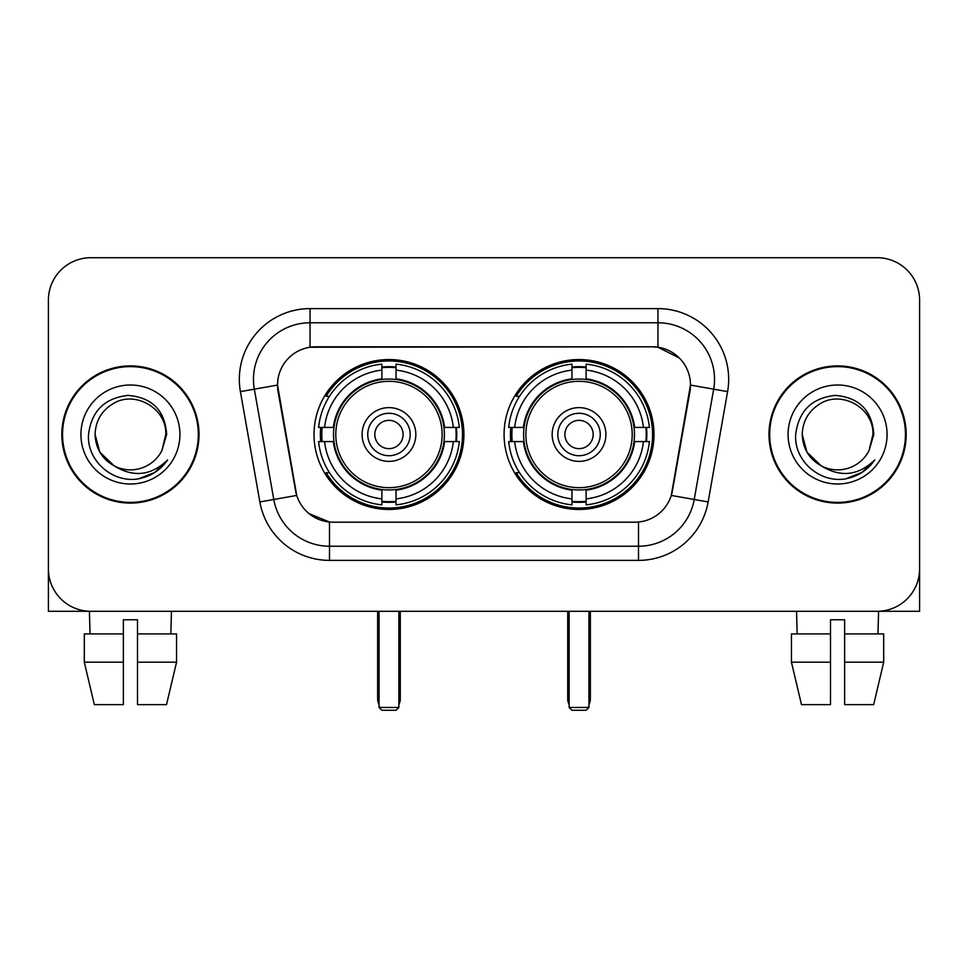 <?xml version="1.0" encoding="UTF-8"?>
<svg xmlns="http://www.w3.org/2000/svg" width="968" height="968" viewBox="0 0 968 968"><rect width="100%" height="100%" fill="white"/><g stroke="black" fill="none" stroke-linecap="round" stroke-linejoin="round"><path stroke-width="1.45" d="M504.086 434.499A74.96 74.96 0 0 0 579.045 509.458A74.96 74.96 0 0 0 653.993 434.499A74.96 74.96 0 0 0 579.045 359.539A74.96 74.96 0 0 0 504.086 434.499M314.007 434.499A74.96 74.96 0 0 0 388.954 509.458A74.96 74.96 0 0 0 463.914 434.499A74.96 74.96 0 0 0 388.954 359.539A74.96 74.96 0 0 0 314.007 434.499M277.513 384.998A38.188 38.188 0 0 0 278.094 391.629L295.555 490.631A38.188 38.188 0 0 0 333.161 522.188L634.839 522.188A38.188 38.188 0 0 0 672.445 490.631L689.906 391.629A38.188 38.188 0 0 0 652.299 346.81L315.701 346.81A38.188 38.188 0 0 0 277.513 384.998L277.937 379.347M320.735 441.577A68.595 68.595 0 0 1 320.735 427.433M510.814 441.577A68.595 68.595 0 0 1 510.814 427.433M61.831 434.499A68.595 68.595 0 0 0 130.426 503.094A68.595 68.595 0 0 0 199.021 434.499A68.595 68.595 0 0 0 130.426 365.904A68.595 68.595 0 0 0 61.831 434.499M768.979 434.499A68.595 68.595 0 0 0 837.574 503.094A68.595 68.595 0 0 0 906.169 434.499A68.595 68.595 0 0 0 837.574 365.904A68.595 68.595 0 0 0 768.979 434.499M310.038 308.623L657.962 308.623A70.712 70.712 0 0 1 727.597 391.616L708.14 501.932A70.712 70.712 0 0 1 638.505 560.375L329.495 560.375A70.712 70.712 0 0 1 259.86 501.932L240.403 391.616A70.712 70.712 0 0 1 310.038 308.623L310.038 322.767L657.962 322.767A56.567 56.567 0 0 1 713.67 389.172L694.213 499.476A56.567 56.567 0 0 1 638.505 546.23L329.495 546.23A56.567 56.567 0 0 1 273.787 499.476L254.33 389.172A56.567 56.567 0 0 1 310.038 322.767L310.038 347.234L652.299 346.81L657.962 347.234L679.294 357.991M634.839 522.188L333.161 522.188M329.495 560.375L329.495 522.006L309.107 513.669M713.67 389.172L690.486 385.082L671.272 495.434L694.213 499.476L713.67 389.172L727.597 391.616M259.86 501.932L296.728 495.434L277.513 385.082L254.33 389.172A56.567 56.567 0 0 1 253.471 379.347M672.445 490.631L672.215 491.829M295.784 491.829L295.555 490.631M919.6 300.141A42.423 42.423 0 0 0 877.177 257.718L90.823 257.718A42.423 42.423 0 0 0 48.4 300.141L48.4 568.857A42.423 42.423 0 0 0 90.823 611.28L877.177 611.28A42.423 42.423 0 0 0 919.6 568.857L919.6 300.141L919.6 611.28L755.548 611.28M48.4 300.141L48.4 611.28L212.452 611.28M877.177 257.718L90.823 257.718M90.823 611.28L877.177 611.28M198.319 434.499A67.881 67.881 0 0 0 130.426 366.618A67.881 67.881 0 0 0 62.545 434.499A67.881 67.881 0 0 0 130.426 502.38A67.881 67.881 0 0 0 198.319 434.499M114.297 465.959L99.813 452.177L95.07 434.499C95.554 421.165 101.446 410.964 112.748 403.874C134.782 389.765 166.992 408.363 165.782 434.499L161.91 450.592L166.641 434.499C165.032 410.517 152.206 397.485 128.151 395.404C104.677 397.969 91.464 411.001 88.524 434.499C86.684 460.744 112.578 483.214 138.267 478.894C150.621 476.51 160.41 470.206 167.633 459.945C151.323 475.627 133.632 477.672 114.563 466.092A35.356 35.356 0 0 0 161.91 450.592L165.782 434.983M114.563 466.092C102.197 459.28 95.699 448.741 95.07 434.499M80.925 434.499A49.501 49.501 0 0 0 130.426 484A49.501 49.501 0 0 0 179.927 434.499A49.501 49.501 0 0 0 130.426 384.998A49.501 49.501 0 0 0 80.925 434.499M167.537 460.102L155.001 472.287M154.711 472.481L138.472 478.857M84.301 633.919L84.301 662.197L94.344 704.631L84.301 662.197L84.301 633.919L123.359 633.919L123.359 619.774L137.504 619.774L137.504 633.919L176.563 633.919L176.563 662.197L166.508 704.631L176.563 662.197L137.504 662.197L137.504 633.919M171.445 611.28L170.828 633.919M123.359 633.919L123.359 704.631L94.344 704.631M84.301 662.197L123.359 662.197M166.508 704.631L137.504 704.631L137.504 662.197M89.419 611.28L90.024 633.919M905.455 434.499A67.881 67.881 0 0 0 837.574 366.618A67.881 67.881 0 0 0 769.681 434.499A67.881 67.881 0 0 0 837.574 502.38A67.881 67.881 0 0 0 905.455 434.499M821.215 465.85L806.949 452.177L802.218 434.499C802.69 421.165 808.582 410.964 819.896 403.874C841.93 389.765 874.128 408.363 872.93 434.499L869.058 450.592L873.777 434.499C872.168 410.517 859.342 397.485 835.299 395.404C811.813 397.969 798.612 411.001 795.672 434.499C793.833 460.744 819.727 483.214 845.403 478.894C857.757 476.51 867.546 470.206 874.782 459.945C858.459 475.627 840.769 477.672 821.699 466.092L821.663 466.08M872.93 434.983L869.058 450.592A35.356 35.356 0 0 1 821.699 466.092C809.345 459.28 802.847 448.741 802.218 434.499M788.073 434.499A49.501 49.501 0 0 0 837.574 484A49.501 49.501 0 0 0 887.075 434.499A49.501 49.501 0 0 0 837.574 384.998A49.501 49.501 0 0 0 788.073 434.499M874.673 460.102L862.149 472.287M861.847 472.481L845.621 478.857M443.949 441.577A55.442 55.442 0 0 0 396.033 379.516L396.033 378.839L396.033 379.516A55.442 55.442 0 0 0 333.972 441.577A55.442 55.442 0 0 0 443.949 441.577L444.614 441.577L443.949 441.577A55.442 55.442 0 0 1 396.033 489.481L396.033 498.883A64.771 64.771 0 0 0 453.351 441.577L459.316 441.577A70.712 70.712 0 0 1 396.033 504.86L396.033 498.883M322.15 441.577A67.179 67.179 0 0 1 322.15 427.433M396.033 367.695A67.179 67.179 0 0 0 381.888 367.695M455.771 427.433A67.179 67.179 0 0 1 455.771 441.577M453.351 427.433L459.316 427.433A70.712 70.712 0 0 0 396.033 364.137L396.033 378.839A56.108 56.108 0 0 1 444.614 427.433L453.351 427.433A64.771 64.771 0 0 0 396.033 370.115M324.57 441.577L318.605 441.577A70.712 70.712 0 0 0 381.888 504.86L381.888 490.159A56.108 56.108 0 0 1 333.307 441.577L324.57 441.577A64.771 64.771 0 0 0 381.888 498.883M453.351 441.577L444.614 441.577A56.108 56.108 0 0 1 396.033 490.159L396.033 489.481M443.949 427.433L444.614 427.433L443.949 427.433M333.972 441.577L333.307 441.577L333.972 441.577A55.442 55.442 0 0 0 381.888 489.481M396.033 501.303A67.179 67.179 0 0 1 381.888 501.303M381.888 370.115L381.888 364.137A70.712 70.712 0 0 0 318.605 427.433L333.307 427.433A56.108 56.108 0 0 1 381.888 378.839L381.888 370.115A64.771 64.771 0 0 0 324.57 427.433M381.888 379.516L381.888 378.839L381.888 379.516M442.134 434.499A53.18 53.18 0 0 1 388.954 487.678A53.18 53.18 0 0 1 335.787 434.499A53.18 53.18 0 0 1 388.954 381.319A53.18 53.18 0 0 1 442.134 434.499M415.829 434.499A26.874 26.874 0 0 0 388.954 407.625A26.874 26.874 0 0 0 362.092 434.499A26.874 26.874 0 0 0 388.954 461.373A26.874 26.874 0 0 0 415.829 434.499M410.178 434.499A21.211 21.211 0 0 0 388.954 413.288A21.211 21.211 0 0 0 367.743 434.499A21.211 21.211 0 0 0 388.954 455.71A21.211 21.211 0 0 0 410.178 434.499M403.099 434.499A14.145 14.145 0 0 1 388.954 448.644A14.145 14.145 0 0 1 374.822 434.499A14.145 14.145 0 0 1 388.954 420.354A14.145 14.145 0 0 1 403.099 434.499A14.145 14.145 0 0 1 388.954 448.644A14.145 14.145 0 0 1 374.822 434.499A14.145 14.145 0 0 1 388.954 420.354A14.145 14.145 0 0 1 403.099 434.499M329.447 396.311L326.107 396.311A73.544 73.544 0 0 1 462.498 434.499A73.544 73.544 0 0 1 326.107 472.686L329.447 472.686M379.057 611.28L379.057 707.463L398.864 707.463L398.864 611.28M379.057 707.463L381.888 710.282L396.033 710.282L398.864 707.463M634.028 441.577A55.442 55.442 0 0 0 586.112 379.516L586.112 378.839L586.112 379.516A55.442 55.442 0 0 0 524.051 441.577A55.442 55.442 0 0 0 634.028 441.577L634.693 441.577L634.028 441.577A55.442 55.442 0 0 1 586.112 489.481L586.112 498.883A64.771 64.771 0 0 0 643.43 441.577L649.395 441.577A70.712 70.712 0 0 1 586.112 504.86L586.112 498.883M512.229 441.577A67.179 67.179 0 0 1 512.229 427.433M586.112 367.695A67.179 67.179 0 0 0 571.967 367.695M645.85 427.433A67.179 67.179 0 0 1 645.85 441.577M643.43 427.433L649.395 427.433A70.712 70.712 0 0 0 586.112 364.137L586.112 378.839A56.108 56.108 0 0 1 634.693 427.433L643.43 427.433A64.771 64.771 0 0 0 586.112 370.115M514.649 441.577L508.684 441.577A70.712 70.712 0 0 0 571.967 504.86L571.967 490.159A56.108 56.108 0 0 1 523.385 441.577L514.649 441.577A64.771 64.771 0 0 0 571.967 498.883M643.43 441.577L634.693 441.577A56.108 56.108 0 0 1 586.112 490.159L586.112 489.481M634.028 427.433L634.693 427.433L634.028 427.433M524.051 441.577L523.385 441.577L524.051 441.577A55.442 55.442 0 0 0 571.967 489.481M586.112 501.303A67.179 67.179 0 0 1 571.967 501.303M571.967 370.115L571.967 364.137A70.712 70.712 0 0 0 508.684 427.433L523.385 427.433A56.108 56.108 0 0 1 571.967 378.839L571.967 370.115A64.771 64.771 0 0 0 514.649 427.433M571.967 379.516L571.967 378.839L571.967 379.516M632.213 434.499A53.18 53.18 0 0 1 579.045 487.678A53.18 53.18 0 0 1 525.866 434.499A53.18 53.18 0 0 1 579.045 381.319A53.18 53.18 0 0 1 632.213 434.499M605.908 434.499A26.874 26.874 0 0 0 579.045 407.625A26.874 26.874 0 0 0 552.171 434.499A26.874 26.874 0 0 0 579.045 461.373A26.874 26.874 0 0 0 605.908 434.499M600.257 434.499A21.211 21.211 0 0 0 579.045 413.288A21.211 21.211 0 0 0 557.822 434.499A21.211 21.211 0 0 0 579.045 455.71A21.211 21.211 0 0 0 600.257 434.499M593.178 434.499A14.145 14.145 0 0 1 579.045 448.644A14.145 14.145 0 0 1 564.901 434.499A14.145 14.145 0 0 1 579.045 420.354A14.145 14.145 0 0 1 593.178 434.499A14.145 14.145 0 0 1 579.045 448.644A14.145 14.145 0 0 1 564.901 434.499A14.145 14.145 0 0 1 579.045 420.354A14.145 14.145 0 0 1 593.178 434.499M519.526 396.311L516.186 396.311A73.544 73.544 0 0 1 652.577 434.499A73.544 73.544 0 0 1 516.186 472.686L519.526 472.686M569.136 611.28L569.136 707.463L588.943 707.463L588.943 611.28M569.136 707.463L571.967 710.282L586.112 710.282L588.943 707.463M791.437 633.919L791.437 662.197L801.492 704.631L791.437 662.197L791.437 633.919L830.496 633.919L830.496 619.774L844.64 619.774L844.64 633.919L883.699 633.919L883.699 662.197L873.656 704.631L883.699 662.197L844.64 662.197L844.64 633.919M878.581 611.28L877.976 633.919M830.496 633.919L830.496 704.631L801.492 704.631M791.437 662.197L830.496 662.197M873.656 704.631L844.64 704.631L844.64 662.197M796.555 611.28L797.172 633.919M657.962 308.623L657.962 347.234M638.505 522.006L638.505 560.375M240.403 391.616L254.33 389.172M694.213 499.476L708.14 501.932M377.641 611.28L377.641 698.969L379.057 698.969M388.954 448.644A14.145 14.145 0 0 1 374.822 434.499A14.145 14.145 0 0 1 388.954 420.354M398.864 698.969L400.28 698.969L400.28 611.28M381.888 501.944A67.808 67.808 0 0 0 396.033 501.944M456.4 441.577A67.808 67.808 0 0 0 456.4 427.433M396.033 367.054A67.808 67.808 0 0 0 381.888 367.054M567.72 611.28L567.72 698.969L569.136 698.969M579.045 448.644A14.145 14.145 0 0 1 564.901 434.499A14.145 14.145 0 0 1 579.045 420.354M588.943 698.969L590.359 698.969L590.359 611.28M571.967 501.944A67.808 67.808 0 0 0 586.112 501.944M646.479 441.577A67.808 67.808 0 0 0 646.479 427.433M586.112 367.054A67.808 67.808 0 0 0 571.967 367.054M377.641 698.969A11.313 11.313 0 0 0 379.057 704.45M398.864 704.45A11.313 11.313 0 0 0 400.28 698.969M567.72 698.969A11.313 11.313 0 0 0 569.136 704.45M588.943 704.45A11.313 11.313 0 0 0 590.359 698.969"/></g></svg>
